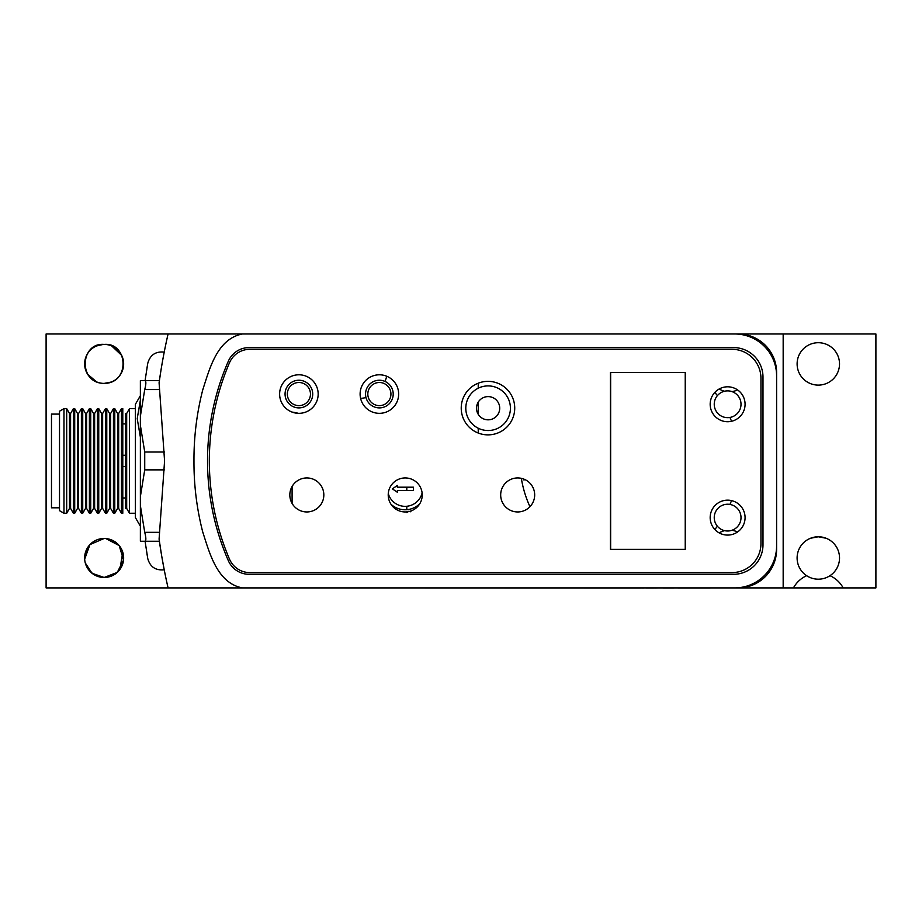 <?xml version="1.0" encoding="UTF-8"?>
<svg xmlns="http://www.w3.org/2000/svg" width="922" height="922" viewBox="0 0 922 922"><rect width="100%" height="100%" fill="white"/><g stroke="black" fill="none" stroke-linecap="round" stroke-linejoin="round"><path stroke-width="1.38" d="M84.997 554.295L89.399 545.225M84.674 559.17L89.953 544.602L104.14 538.483A19.5 19.5 0 0 0 84.64 557.983A19.5 19.5 0 0 0 104.14 577.483L111.7 575.95L104.14 577.483A19.5 19.5 0 0 0 123.64 557.983A19.5 19.5 0 0 0 104.14 538.483L100.175 538.886M111.942 540.108L117.682 543.957M122.891 563.307L119.872 569.496L122.776 552.232M117.555 572.124L114.847 574.279L119.872 569.496M111.689 345.923L121.692 355.419M122.983 358.9L123.467 366.449M111.424 381.996L104.14 383.402A19.5 19.5 0 0 0 123.64 363.902A19.5 19.5 0 0 0 104.14 344.413A19.5 19.5 0 0 0 84.64 363.902A19.5 19.5 0 0 0 104.14 383.402C130.498 383.414 128.135 342.2 104.14 344.413C80.214 342.166 77.713 383.333 104.14 383.402M96.522 381.858L87.578 374.194M85.792 370.494L84.836 366.656M85.297 358.9L86.576 355.443M96.545 345.946L103.183 344.436M85.285 562.95L92.016 573.254L104.14 577.483L117.278 572.389L123.525 560.069L119.192 545.582L105.869 538.563M108.047 538.874L111.585 539.958M111.885 540.085L117.613 543.888M104.14 577.483L96.591 575.95L93.445 574.279M93.433 574.279L88.431 569.531M86.587 566.477L85.377 563.296M84.674 559.158L84.905 554.779M85.792 551.391L89.33 545.294M100.233 538.874L104.071 538.483M161.189 368.927L161.338 368.016A566.8 566.8 0 0 1 161.73 365.723C143.705 362.646 143.705 362.646 161.73 365.723A566.8 566.8 0 0 1 168.081 333.983L46.1 333.983L46.1 587.902L242.44 587.902C217.119 583.142 209.548 552.935 202.736 531.982C196.789 508.875 193.874 485.283 193.966 461.196C193.827 436.947 196.766 413.16 202.759 389.822C209.559 368.996 217.027 338.823 242.44 333.983L168.081 333.983A566.8 566.8 0 0 0 159.091 382.791L164.577 460.965L159.091 539.093A566.8 566.8 0 0 0 168.081 587.902A566.8 566.8 0 0 1 161.73 556.162L164.22 569.773L161.73 556.162C143.705 559.251 143.705 559.251 161.73 556.162A566.8 566.8 0 0 1 161.35 553.903L159.091 539.093M94.908 540.811L90.702 543.853M86.599 566.488L88.397 569.473M111.7 575.95L114.847 574.279M122.004 550.169L118.996 545.351M818.31 342.707A21.194 21.194 0 0 0 797.115 363.902A21.194 21.194 0 0 0 818.31 385.108A21.194 21.194 0 0 0 839.516 363.902A21.194 21.194 0 0 0 818.31 342.707M244.48 587.902L843.169 587.902A28.34 28.34 0 0 0 829.973 575.685A21.194 21.194 0 0 1 798.003 551.898A21.194 21.194 0 0 1 818.31 536.777L825.997 538.229M810.622 538.229L818.31 536.777A21.194 21.194 0 0 1 829.973 575.685M478.23 383.206L478.23 388.208L478.23 383.206M478.23 402.13L478.23 414.301L478.23 402.13M478.23 428.223L478.23 433.029L478.23 428.223M843.169 587.902L875.9 587.902L875.9 333.983L244.48 333.983M731.964 391.596A19.27 19.27 0 0 0 737.542 389.902M719.183 388.98A19.27 19.27 0 0 0 724.577 391.228M737.542 531.994A19.27 19.27 0 0 0 731.941 530.288M724.588 530.657A19.27 19.27 0 0 0 719.183 532.904M521.345 478.345A109.511 109.511 0 0 0 529.966 506.708M714.838 529.505A109.511 109.511 0 0 0 717.374 526.232M729.959 504.426A109.511 109.511 0 0 0 731.526 500.611M731.526 421.285A109.511 109.511 0 0 0 729.947 417.447M717.374 395.653A109.511 109.511 0 0 0 714.838 392.38M783.17 333.983L783.17 587.902M793.45 587.902A28.34 28.34 0 0 1 806.646 575.685M523.892 479.117L523.431 479.832L525.413 479.809M738.049 587.902A38.54 38.54 0 0 0 776.601 549.362L776.601 372.523A38.54 38.54 0 0 0 738.049 333.983M641.332 588.017L268.29 587.902M642.185 588.017L643.867 588.017L642.38 587.902M706.194 588.017L702.483 588.017L706.194 588.017M694.312 588.017L700.57 588.017L694.128 587.902M694.128 588.017L698.599 587.902M699.925 588.017L698.599 588.017L699.925 588.017M689.852 588.017L699.072 588.017L689.852 588.017M685.219 588.017L683.732 588.017L685.219 588.017M677.97 588.017L682.234 588.017L677.97 588.017M667.666 588.017L673.924 588.017L667.666 587.902M663.206 588.017L672.426 588.017L663.206 588.017M654.251 588.017L649.192 588.017L654.251 588.017M658.792 587.902L655.081 588.017M700.893 588.017L710.159 588.017L700.893 588.017M679.422 588.017L684.055 588.017L679.422 588.017M690.336 588.017L684.055 588.017L690.336 588.017M684.043 588.017L688.849 588.017L684.043 588.017M649.71 588.017L645.999 588.017L649.71 588.017M733.52 347.582L249.124 347.582A22.67 22.67 0 0 0 228.345 361.182A249.389 249.389 0 0 0 228.345 560.703A22.67 22.67 0 0 0 249.124 574.302L733.52 574.302A29.469 29.469 0 0 0 762.99 544.833L762.99 377.052A29.469 29.469 0 0 0 733.52 347.582M734.65 333.983L242.44 333.983L734.65 333.983A41.939 41.939 0 0 1 776.601 375.922L776.601 545.962A41.939 41.939 0 0 1 734.65 587.902L242.44 587.902M159.091 382.791L160.728 371.773M161.35 367.993L160.209 375.081A566.8 566.8 0 0 0 159.391 380.625L144.731 380.625C146.218 380.867 146.218 383.84 144.731 389.545L140.375 416.26L140.375 380.625L144.731 380.625M160.693 549.892A566.8 566.8 0 0 1 159.391 541.26L160.209 546.792M734.65 587.902L241.76 587.902M164.024 353.138L163.782 354.382M163.459 565.808L164.024 568.747M161.027 551.967A566.8 566.8 0 0 0 161.269 553.442M727.619 386.802A17.46 17.46 0 0 0 710.171 404.262A17.46 17.46 0 0 0 727.619 421.723A17.46 17.46 0 0 0 745.08 404.262A17.46 17.46 0 0 0 727.619 386.802M487.98 381.362A26.75 26.75 0 0 0 461.231 408.112A26.75 26.75 0 0 0 487.98 434.873A26.75 26.75 0 0 0 514.73 408.112A26.75 26.75 0 0 0 487.98 381.362M298.889 374.793A19.27 19.27 0 0 0 279.62 394.063A19.27 19.27 0 0 0 298.889 413.333A19.27 19.27 0 0 0 318.171 394.063A19.27 19.27 0 0 0 298.889 374.793M405.231 477.942A16.999 16.999 0 0 0 388.22 494.953A16.999 16.999 0 0 0 405.231 511.952A16.999 16.999 0 0 0 422.23 494.953A16.999 16.999 0 0 0 405.231 477.942M306.83 477.942A16.999 16.999 0 0 0 289.831 494.953A16.999 16.999 0 0 0 306.83 511.952A16.999 16.999 0 0 0 323.829 494.953A16.999 16.999 0 0 0 306.83 477.942M517.68 477.942A16.999 16.999 0 0 0 500.681 494.953A16.999 16.999 0 0 0 517.68 511.952A16.999 16.999 0 0 0 534.679 494.953A16.999 16.999 0 0 0 517.68 477.942M379.38 374.793A19.27 19.27 0 0 0 360.11 394.063A19.27 19.27 0 0 0 379.38 413.333A19.27 19.27 0 0 0 398.65 394.063A19.27 19.27 0 0 0 379.38 374.793M727.619 500.162A17.46 17.46 0 0 0 710.171 517.622A17.46 17.46 0 0 0 727.619 535.083A17.46 17.46 0 0 0 745.08 517.622A17.46 17.46 0 0 0 727.619 500.162M685.23 549.362L685.23 372.523L610.41 372.523L610.41 549.362L685.23 549.362M760.95 378.308A29.02 29.02 0 0 0 731.93 349.288L249.908 349.288A22.22 22.22 0 0 0 229.486 362.749A249.389 249.389 0 0 0 229.486 559.135A22.22 22.22 0 0 0 249.908 572.608L731.93 572.608A29.02 29.02 0 0 0 760.95 543.588L760.95 378.308M140.375 526.22L135.384 517.576L135.384 404.309L140.375 395.676M140.375 400.171L137.217 418.657L140.375 437.143M126.683 508.425L125.576 508.425L125.576 413.471L126.683 413.471L126.683 508.425L129.472 513.254L129.472 408.642L135.384 408.642M78.601 508.425L77.494 508.425L77.494 413.471L78.601 413.471L78.601 508.425L81.39 513.254L81.39 408.642L82.726 408.642L82.726 513.254L81.39 513.254M85.516 508.425L86.61 508.425L86.61 413.471L85.516 413.471L85.516 508.425L82.726 513.254M89.399 513.254L89.399 408.642L90.736 408.642L90.736 513.254L89.399 513.254L86.61 508.425M93.525 508.425L94.632 508.425L94.632 413.471L93.525 413.471L93.525 508.425L90.736 513.254M97.421 513.254L97.421 408.642L98.746 408.642L98.746 513.254L97.421 513.254L94.632 508.425M101.535 508.425L102.642 508.425L102.642 413.471L101.535 413.471L101.535 508.425L98.746 513.254M105.431 513.254L105.431 408.642L106.768 408.642L106.768 513.254L105.431 513.254L102.642 508.425M109.557 508.425L110.652 508.425L110.652 413.471L109.557 413.471L109.557 508.425L106.768 513.254M113.441 513.254L113.441 408.642L114.777 408.642L114.777 513.254L113.441 513.254L110.652 508.425M117.567 508.425L118.673 508.425L118.673 413.471L117.567 413.471L117.567 508.425L114.777 513.254M121.462 513.254L121.462 408.642L122.787 408.642L122.787 513.254L121.462 513.254L118.673 508.425M70.591 508.425L69.484 508.425L69.484 413.471L70.591 413.471L70.591 508.425L73.38 513.254L73.38 408.642L74.705 408.642L74.705 513.254L77.494 508.425M63.975 408.642L63.975 513.254L59.515 510.673L59.515 411.212L63.975 408.642L66.695 408.642L66.695 513.254L69.484 508.425M59.515 414.082L51.482 414.082L51.482 507.803L59.515 507.803M122.787 455.272L125.576 455.272M122.787 466.613L125.576 466.613M140.375 416.26L140.375 425.319L144.731 452.022L164.427 452.022M164.416 469.863L144.731 469.863L140.375 496.578L140.375 425.319M144.731 469.863L144.731 452.022M140.375 496.578L140.375 505.625L144.731 532.34L158.688 532.34M159.391 541.26L144.731 541.26C146.218 541.041 146.218 538.068 144.731 532.34M144.731 541.26L140.375 541.26L144.731 541.26M140.375 541.26L140.375 505.625M499.712 408.216A11.606 11.606 0 0 0 488.107 396.61A11.606 11.606 0 0 0 476.501 408.216A11.606 11.606 0 0 0 488.107 419.821A11.606 11.606 0 0 0 499.712 408.216M465.794 408.216A22.312 22.312 0 0 0 488.107 430.528A22.312 22.312 0 0 0 510.419 408.216A22.312 22.312 0 0 0 488.107 385.903A22.312 22.312 0 0 0 465.794 408.216M741.011 517.611A13.392 13.392 0 0 1 727.619 531.003A13.392 13.392 0 0 1 714.239 517.611A13.392 13.392 0 0 1 727.619 504.23A13.392 13.392 0 0 1 741.011 517.611M741.011 404.262A13.392 13.392 0 0 1 727.619 417.654A13.392 13.392 0 0 1 714.239 404.262A13.392 13.392 0 0 1 727.619 390.87A13.392 13.392 0 0 1 741.011 404.262M406.798 487.196L406.798 490.527M406.798 506.282L406.798 509.705M292.09 503.435L292.09 486.47M406.879 512.574L408.734 511.307L410.786 511.779M422.115 492.982A17.495 17.495 0 0 1 388.277 493.604M391.032 504.311A20.906 20.906 0 0 0 419.764 503.769M413.471 490.527L413.471 487.196L397.359 487.196L397.359 485.468L392.369 488.867L397.359 492.256L397.359 490.527L413.471 490.527M310.46 394.063A11.56 11.56 0 0 0 298.889 382.503A11.56 11.56 0 0 0 287.33 394.063A11.56 11.56 0 0 0 298.889 405.622A11.56 11.56 0 0 0 310.46 394.063M285.059 394.063A13.83 13.83 0 0 1 298.889 380.233A13.83 13.83 0 0 1 312.719 394.063A13.83 13.83 0 0 1 298.889 407.893A13.83 13.83 0 0 1 285.059 394.063M390.94 394.063A11.56 11.56 0 0 0 379.38 382.503A11.56 11.56 0 0 0 367.82 394.063A11.56 11.56 0 0 0 379.38 405.622A11.56 11.56 0 0 0 390.94 394.063M365.55 394.063A13.83 13.83 0 0 1 379.38 380.233A13.83 13.83 0 0 1 393.21 394.063A13.83 13.83 0 0 1 379.38 407.893A13.83 13.83 0 0 1 365.55 394.063M610.641 372.523L610.641 549.362M292.009 412.065A49.315 49.315 0 0 1 298.325 413.321M360.594 398.339A28.109 28.109 0 0 0 365.999 397.532M385.004 381.42A28.109 28.109 0 0 0 386.675 376.222M158.688 389.545L144.731 389.545M145.077 380.625L147.762 363.337C150.067 355.051 155.495 351.305 164.047 352.089C155.495 351.305 150.067 355.051 147.762 363.337C150.067 355.051 155.495 351.305 164.047 352.089C155.495 351.305 150.067 355.051 147.762 363.337C150.067 355.051 155.495 351.305 164.047 352.089C155.495 351.305 150.067 355.051 147.762 363.337C150.067 355.051 155.495 351.305 164.047 352.089C155.495 351.305 150.067 355.051 147.762 363.337C150.067 355.051 155.495 351.305 164.047 352.089C155.495 351.305 150.067 355.051 147.762 363.337L146.944 368.235M145.077 541.26L147.762 558.559C150.067 566.834 155.495 570.58 164.047 569.808C155.495 570.58 150.067 566.834 147.762 558.559L145.077 541.26L147.762 558.559C150.067 566.834 155.495 570.58 164.047 569.808C155.495 570.58 150.067 566.834 147.762 558.559C150.067 566.834 155.495 570.58 164.047 569.808C155.495 570.58 150.067 566.834 147.762 558.559C150.067 566.834 155.495 570.58 164.047 569.808C155.495 570.58 150.067 566.834 147.762 558.559C150.067 566.834 155.495 570.58 164.047 569.808C155.495 570.58 150.067 566.834 147.762 558.559L146.944 553.649M129.472 513.254L135.384 513.254M126.683 413.471L129.472 408.642M73.38 513.254L74.705 513.254M63.975 513.254L66.695 513.254M125.576 423.901L122.787 423.901M125.576 497.984L122.787 497.984M69.484 413.471L66.695 408.642M70.591 413.471L73.38 408.642M77.494 413.471L74.705 408.642M118.673 413.471L121.462 408.642M117.567 413.471L114.777 408.642M110.652 413.471L113.441 408.642M109.557 413.471L106.768 408.642M102.642 413.471L105.431 408.642M101.535 413.471L98.746 408.642M94.632 413.471L97.421 408.642M93.525 413.471L90.736 408.642M86.61 413.471L89.399 408.642M85.516 413.471L82.726 408.642M78.601 413.471L81.39 408.642"/></g></svg>
